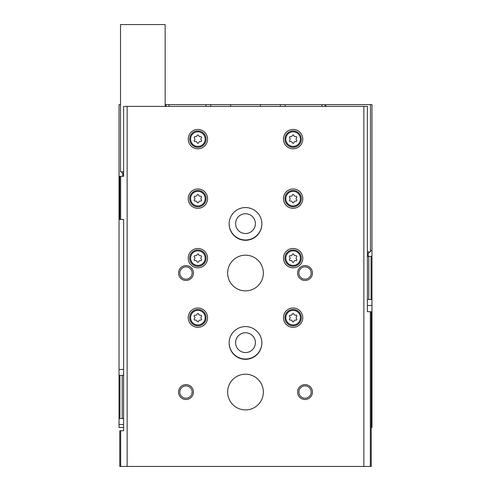 <?xml version="1.0" encoding="UTF-8"?>
<svg xmlns="http://www.w3.org/2000/svg" width="491" height="491" viewBox="0 0 491 491"><rect width="100%" height="100%" fill="white"/><g stroke="black" fill="none" stroke-linecap="round" stroke-linejoin="round"><path stroke-width="0.74" d="M123.609 427.465L119.031 427.465L119.031 418.541L119.921 418.541L119.921 375.394L119.031 375.394L119.031 418.541M371.227 427.465L371.969 427.465L371.969 299.51L371.079 299.51L371.079 256.363L371.969 256.363L371.969 104.595L325.846 104.595L325.846 106.381M324.95 106.381L324.95 104.595L280.318 104.595L280.318 106.381M280.318 104.595L260.377 104.595L260.377 106.381M260.377 104.595L230.623 104.595L230.623 106.381M230.623 104.595L210.682 104.595L210.682 106.381M119.031 375.394L119.031 104.595L120.516 104.595M210.682 104.595L165.154 104.595M166.05 104.595L166.05 106.381M123.609 375.394L122.21 375.394L122.21 418.541L119.921 418.541M123.609 418.541L122.21 418.541M119.921 375.394L122.21 375.394M371.969 256.363L371.969 299.51M371.079 256.363L368.79 256.363L368.79 299.51L371.079 299.51M367.391 299.51L368.79 299.51M367.391 256.363L368.79 256.363M285.075 104.595L285.075 106.381M205.925 104.595L205.925 106.381M261.869 223.779A16.369 16.369 0 0 1 245.5 239.995A16.369 16.369 0 0 1 229.131 223.779M261.869 342.81A16.369 16.369 0 0 1 245.5 359.025A16.369 16.369 0 0 1 229.131 342.81M245.5 332.769A9.888 9.888 0 0 1 254.068 347.603A9.888 9.888 0 0 1 236.932 347.603A9.888 9.888 0 0 1 245.5 332.769M245.5 213.738A9.888 9.888 0 0 1 254.068 228.573A9.888 9.888 0 0 1 236.932 228.573A9.888 9.888 0 0 1 245.5 213.738M123.493 375.394L123.609 372.417M370.331 311.711L370.331 466.45L371.227 466.45L371.227 311.711L367.391 311.711L367.391 106.381L123.609 106.381L123.609 176.312L122.75 176.312L122.75 173.335L121.265 171.85M363.862 106.381L363.862 466.45L119.773 466.45L119.773 430.742L120.669 430.742L120.669 466.45M370.331 466.45L363.862 466.45M119.773 176.312L119.773 219.465L120.669 219.465L120.669 176.312L119.773 176.312M120.669 219.465L123.609 219.465L123.609 430.742L120.669 430.742M127.138 106.381L127.138 466.45M120.669 176.312L123.609 176.312M197.885 307.992A9.673 9.673 0 0 1 206.263 322.495A9.673 9.673 0 0 1 189.514 322.495A9.673 9.673 0 0 1 197.885 307.992M293.115 129.446A9.673 9.673 0 0 1 301.486 143.955A9.673 9.673 0 0 1 284.737 143.955A9.673 9.673 0 0 1 293.115 129.446M293.115 188.961A9.673 9.673 0 0 1 301.486 203.47A9.673 9.673 0 0 1 284.737 203.47A9.673 9.673 0 0 1 293.115 188.961M197.885 248.477A9.673 9.673 0 0 1 206.263 262.98A9.673 9.673 0 0 1 189.514 262.98A9.673 9.673 0 0 1 197.885 248.477M197.885 188.961A9.673 9.673 0 0 1 206.263 203.47A9.673 9.673 0 0 1 189.514 203.47A9.673 9.673 0 0 1 197.885 188.961M197.885 129.446A9.673 9.673 0 0 1 206.263 143.955A9.673 9.673 0 0 1 189.514 143.955A9.673 9.673 0 0 1 197.885 129.446M293.115 248.477A9.673 9.673 0 0 1 301.486 262.98A9.673 9.673 0 0 1 284.737 262.98A9.673 9.673 0 0 1 293.115 248.477M293.115 307.992A9.673 9.673 0 0 1 301.486 322.495A9.673 9.673 0 0 1 284.737 322.495A9.673 9.673 0 0 1 293.115 307.992M245.5 207.558A16.369 16.369 0 0 1 259.671 232.108A16.369 16.369 0 0 1 231.329 232.108A16.369 16.369 0 0 1 245.5 207.558M245.5 326.589A16.369 16.369 0 0 1 259.671 351.139A16.369 16.369 0 0 1 231.329 351.139A16.369 16.369 0 0 1 245.5 326.589M245.5 255.173A17.854 17.854 0 0 1 260.96 281.951A17.854 17.854 0 0 1 230.04 281.951A17.854 17.854 0 0 1 245.5 255.173M245.5 374.203A17.854 17.854 0 0 1 260.96 400.981A17.854 17.854 0 0 1 230.04 400.981A17.854 17.854 0 0 1 245.5 374.203M185.985 384.619A7.439 7.439 0 0 1 192.429 395.777A7.439 7.439 0 0 1 179.54 395.777A7.439 7.439 0 0 1 185.985 384.619M185.985 265.588A7.439 7.439 0 0 1 192.429 276.746A7.439 7.439 0 0 1 179.54 276.746A7.439 7.439 0 0 1 185.985 265.588M305.015 265.588A7.439 7.439 0 0 1 311.46 276.746A7.439 7.439 0 0 1 298.571 276.746A7.439 7.439 0 0 1 305.015 265.588M305.015 384.619A7.439 7.439 0 0 1 311.46 395.777A7.439 7.439 0 0 1 298.571 395.777A7.439 7.439 0 0 1 305.015 384.619M367.391 311.711L367.391 308.735M305.015 385.908A6.15 6.15 0 0 1 310.343 395.132A6.15 6.15 0 0 1 299.688 395.132A6.15 6.15 0 0 1 305.015 385.908M305.015 266.877A6.15 6.15 0 0 1 310.343 276.102A6.15 6.15 0 0 1 299.688 276.102A6.15 6.15 0 0 1 305.015 266.877M185.985 266.877A6.15 6.15 0 0 1 191.312 276.102A6.15 6.15 0 0 1 180.657 276.102A6.15 6.15 0 0 1 185.985 266.877M185.985 385.908A6.15 6.15 0 0 1 191.312 395.132A6.15 6.15 0 0 1 180.657 395.132A6.15 6.15 0 0 1 185.985 385.908M293.115 309.477A8.181 8.181 0 0 1 300.197 321.752A8.181 8.181 0 0 1 286.026 321.752A8.181 8.181 0 0 1 293.115 309.477A8.181 8.181 0 0 1 300.197 321.752A8.181 8.181 0 0 1 286.026 321.752A8.181 8.181 0 0 1 293.115 309.477M290.463 315.197A1.461 1.461 0 0 0 292.298 314.136A0.835 0.835 0 0 1 293.925 314.136A1.461 1.461 0 0 0 295.76 315.197A0.835 0.835 0 0 1 296.57 316.603A1.461 1.461 0 0 0 296.57 318.72A0.835 0.835 0 0 1 295.76 320.126A1.461 1.461 0 0 0 293.925 321.188A0.835 0.835 0 0 1 292.298 321.188A1.461 1.461 0 0 0 290.463 320.126A0.835 0.835 0 0 1 289.653 318.72A1.461 1.461 0 0 0 289.653 316.603A0.835 0.835 0 0 1 290.463 315.197M293.115 249.962A8.181 8.181 0 0 1 300.197 262.237A8.181 8.181 0 0 1 286.026 262.237A8.181 8.181 0 0 1 293.115 249.962A8.181 8.181 0 0 1 300.197 262.237A8.181 8.181 0 0 1 286.026 262.237A8.181 8.181 0 0 1 293.115 249.962M290.463 255.682A1.461 1.461 0 0 0 292.298 254.62A0.835 0.835 0 0 1 293.925 254.62A1.461 1.461 0 0 0 295.76 255.682A0.835 0.835 0 0 1 296.57 257.088A1.461 1.461 0 0 0 296.57 259.205A0.835 0.835 0 0 1 295.76 260.611A1.461 1.461 0 0 0 293.925 261.672A0.835 0.835 0 0 1 292.298 261.672A1.461 1.461 0 0 0 290.463 260.611A0.835 0.835 0 0 1 289.653 259.205A1.461 1.461 0 0 0 289.653 257.088A0.835 0.835 0 0 1 290.463 255.682M197.885 130.931A8.181 8.181 0 0 1 204.974 143.206A8.181 8.181 0 0 1 190.803 143.206A8.181 8.181 0 0 1 197.885 130.931A8.181 8.181 0 0 1 204.974 143.206A8.181 8.181 0 0 1 190.803 143.206A8.181 8.181 0 0 1 197.885 130.931M195.24 136.651A1.461 1.461 0 0 0 197.075 135.59A0.835 0.835 0 0 1 198.702 135.59A1.461 1.461 0 0 0 200.537 136.651A0.835 0.835 0 0 1 201.347 138.057A1.461 1.461 0 0 0 201.347 140.174A0.835 0.835 0 0 1 200.537 141.58A1.461 1.461 0 0 0 198.702 142.642A0.835 0.835 0 0 1 197.075 142.642A1.461 1.461 0 0 0 195.24 141.58A0.835 0.835 0 0 1 194.43 140.174A1.461 1.461 0 0 0 194.43 138.057A0.835 0.835 0 0 1 195.24 136.651M197.885 190.447A8.181 8.181 0 0 1 204.974 202.722A8.181 8.181 0 0 1 190.803 202.722A8.181 8.181 0 0 1 197.885 190.447A8.181 8.181 0 0 1 204.974 202.722A8.181 8.181 0 0 1 190.803 202.722A8.181 8.181 0 0 1 197.885 190.447M195.24 196.167A1.461 1.461 0 0 0 197.075 195.105A0.835 0.835 0 0 1 198.702 195.105A1.461 1.461 0 0 0 200.537 196.167A0.835 0.835 0 0 1 201.347 197.572A1.461 1.461 0 0 0 201.347 199.69A0.835 0.835 0 0 1 200.537 201.095A1.461 1.461 0 0 0 198.702 202.157A0.835 0.835 0 0 1 197.075 202.157A1.461 1.461 0 0 0 195.24 201.095A0.835 0.835 0 0 1 194.43 199.69A1.461 1.461 0 0 0 194.43 197.572A0.835 0.835 0 0 1 195.24 196.167M197.885 249.962A8.181 8.181 0 0 1 204.974 262.237A8.181 8.181 0 0 1 190.803 262.237A8.181 8.181 0 0 1 197.885 249.962A8.181 8.181 0 0 1 204.974 262.237A8.181 8.181 0 0 1 190.803 262.237A8.181 8.181 0 0 1 197.885 249.962M195.24 255.682A1.461 1.461 0 0 0 197.075 254.62A0.835 0.835 0 0 1 198.702 254.62A1.461 1.461 0 0 0 200.537 255.682A0.835 0.835 0 0 1 201.347 257.088A1.461 1.461 0 0 0 201.347 259.205A0.835 0.835 0 0 1 200.537 260.611A1.461 1.461 0 0 0 198.702 261.672A0.835 0.835 0 0 1 197.075 261.672A1.461 1.461 0 0 0 195.24 260.611A0.835 0.835 0 0 1 194.43 259.205A1.461 1.461 0 0 0 194.43 257.088A0.835 0.835 0 0 1 195.24 255.682M293.115 190.447A8.181 8.181 0 0 1 300.197 202.722A8.181 8.181 0 0 1 286.026 202.722A8.181 8.181 0 0 1 293.115 190.447A8.181 8.181 0 0 1 300.197 202.722A8.181 8.181 0 0 1 286.026 202.722A8.181 8.181 0 0 1 293.115 190.447M290.463 196.167A1.461 1.461 0 0 0 292.298 195.105A0.835 0.835 0 0 1 293.925 195.105A1.461 1.461 0 0 0 295.76 196.167A0.835 0.835 0 0 1 296.57 197.572A1.461 1.461 0 0 0 296.57 199.69A0.835 0.835 0 0 1 295.76 201.095A1.461 1.461 0 0 0 293.925 202.157A0.835 0.835 0 0 1 292.298 202.157A1.461 1.461 0 0 0 290.463 201.095A0.835 0.835 0 0 1 289.653 199.69A1.461 1.461 0 0 0 289.653 197.572A0.835 0.835 0 0 1 290.463 196.167M293.115 130.931A8.181 8.181 0 0 1 300.197 143.206A8.181 8.181 0 0 1 286.026 143.206A8.181 8.181 0 0 1 293.115 130.931A8.181 8.181 0 0 1 300.197 143.206A8.181 8.181 0 0 1 286.026 143.206A8.181 8.181 0 0 1 293.115 130.931M290.463 136.651A1.461 1.461 0 0 0 292.298 135.59A0.835 0.835 0 0 1 293.925 135.59A1.461 1.461 0 0 0 295.76 136.651A0.835 0.835 0 0 1 296.57 138.057A1.461 1.461 0 0 0 296.57 140.174A0.835 0.835 0 0 1 295.76 141.58A1.461 1.461 0 0 0 293.925 142.642A0.835 0.835 0 0 1 292.298 142.642A1.461 1.461 0 0 0 290.463 141.58A0.835 0.835 0 0 1 289.653 140.174A1.461 1.461 0 0 0 289.653 138.057A0.835 0.835 0 0 1 290.463 136.651M197.885 309.477A8.181 8.181 0 0 1 204.974 321.752A8.181 8.181 0 0 1 190.803 321.752A8.181 8.181 0 0 1 197.885 309.477A8.181 8.181 0 0 1 204.974 321.752A8.181 8.181 0 0 1 190.803 321.752A8.181 8.181 0 0 1 197.885 309.477M195.24 315.197A1.461 1.461 0 0 0 197.075 314.136A0.835 0.835 0 0 1 198.702 314.136A1.461 1.461 0 0 0 200.537 315.197A0.835 0.835 0 0 1 201.347 316.603A1.461 1.461 0 0 0 201.347 318.72A0.835 0.835 0 0 1 200.537 320.126A1.461 1.461 0 0 0 198.702 321.188A0.835 0.835 0 0 1 197.075 321.188A1.461 1.461 0 0 0 195.24 320.126A0.835 0.835 0 0 1 194.43 318.72A1.461 1.461 0 0 0 194.43 316.603A0.835 0.835 0 0 1 195.24 315.197M165.154 106.381L165.154 24.55L120.516 24.55L120.516 171.85L123.609 171.85M370.484 104.595L370.484 251.895L367.391 251.895M321.979 104.595L321.979 106.381M169.021 104.595L169.021 106.381M370.484 250.41L371.969 250.41M367.391 305.463L371.969 305.463M123.609 369.441L119.031 369.441M123.609 424.494L119.031 424.494M293.115 310.373A7.291 7.291 0 0 1 299.424 321.31A7.291 7.291 0 0 1 286.799 321.31A7.291 7.291 0 0 1 293.115 310.373M293.115 250.858A7.291 7.291 0 0 1 299.424 261.795A7.291 7.291 0 0 1 286.799 261.795A7.291 7.291 0 0 1 293.115 250.858M197.885 131.827A7.291 7.291 0 0 1 204.201 142.764A7.291 7.291 0 0 1 191.576 142.764A7.291 7.291 0 0 1 197.885 131.827M197.885 191.343A7.291 7.291 0 0 1 204.201 202.28A7.291 7.291 0 0 1 191.576 202.28A7.291 7.291 0 0 1 197.885 191.343M197.885 250.858A7.291 7.291 0 0 1 204.201 261.795A7.291 7.291 0 0 1 191.576 261.795A7.291 7.291 0 0 1 197.885 250.858M293.115 191.343A7.291 7.291 0 0 1 299.424 202.28A7.291 7.291 0 0 1 286.799 202.28A7.291 7.291 0 0 1 293.115 191.343M293.115 131.827A7.291 7.291 0 0 1 299.424 142.764A7.291 7.291 0 0 1 286.799 142.764A7.291 7.291 0 0 1 293.115 131.827M197.885 310.373A7.291 7.291 0 0 1 204.201 321.31A7.291 7.291 0 0 1 191.576 321.31A7.291 7.291 0 0 1 197.885 310.373M123.609 173.335L122.75 173.335M368.25 256.363L368.25 253.387L367.391 253.387M368.25 253.387L369.735 251.895"/></g></svg>
